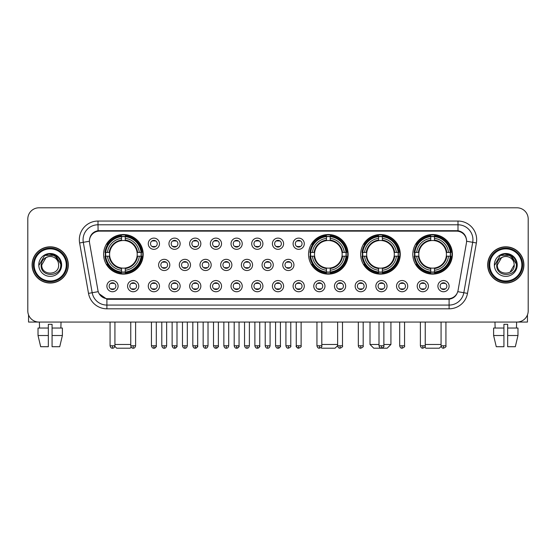 <?xml version="1.0" encoding="UTF-8"?>
<svg xmlns="http://www.w3.org/2000/svg" width="556" height="556" viewBox="0 0 556 556"><rect width="100%" height="100%" fill="white"/><g stroke="black" fill="none" stroke-linecap="round" stroke-linejoin="round"><path stroke-width="0.83" d="M308.545 254.321A19.794 19.794 0 0 0 328.339 274.115A19.794 19.794 0 0 0 348.132 254.321A19.794 19.794 0 0 0 328.339 234.535A19.794 19.794 0 0 0 308.545 254.321M360.677 254.321A19.794 19.794 0 0 0 380.471 274.115A19.794 19.794 0 0 0 400.264 254.321A19.794 19.794 0 0 0 380.471 234.535A19.794 19.794 0 0 0 360.677 254.321M412.809 254.321A19.794 19.794 0 0 0 432.603 274.115A19.794 19.794 0 0 0 452.396 254.321A19.794 19.794 0 0 0 432.603 234.535A19.794 19.794 0 0 0 412.809 254.321M103.604 254.321A19.794 19.794 0 0 0 123.397 274.115A19.794 19.794 0 0 0 143.191 254.321A19.794 19.794 0 0 0 123.397 234.535A19.794 19.794 0 0 0 103.604 254.321M138.785 286.138A5.602 5.602 0 0 1 133.183 291.74A5.602 5.602 0 0 1 127.581 286.138A5.602 5.602 0 0 1 133.183 280.537A5.602 5.602 0 0 1 138.785 286.138M129.819 286.138A3.364 3.364 0 0 0 133.183 289.502A3.364 3.364 0 0 0 136.547 286.138A3.364 3.364 0 0 0 133.183 282.782A3.364 3.364 0 0 0 129.819 286.138M159.475 286.138A5.602 5.602 0 0 1 153.873 291.74A5.602 5.602 0 0 1 148.271 286.138A5.602 5.602 0 0 1 153.873 280.537A5.602 5.602 0 0 1 159.475 286.138M150.509 286.138A3.364 3.364 0 0 0 153.873 289.502A3.364 3.364 0 0 0 157.23 286.138A3.364 3.364 0 0 0 153.873 282.782A3.364 3.364 0 0 0 150.509 286.138M180.158 286.138A5.602 5.602 0 0 1 174.556 291.74A5.602 5.602 0 0 1 168.954 286.138A5.602 5.602 0 0 1 174.556 280.537A5.602 5.602 0 0 1 180.158 286.138M171.199 286.138A3.364 3.364 0 0 0 174.556 289.502A3.364 3.364 0 0 0 177.92 286.138A3.364 3.364 0 0 0 174.556 282.782A3.364 3.364 0 0 0 171.199 286.138M200.848 286.138A5.602 5.602 0 0 1 195.246 291.74A5.602 5.602 0 0 1 189.645 286.138A5.602 5.602 0 0 1 195.246 280.537A5.602 5.602 0 0 1 200.848 286.138M191.889 286.138A3.364 3.364 0 0 0 195.246 289.502A3.364 3.364 0 0 0 198.61 286.138A3.364 3.364 0 0 0 195.246 282.782A3.364 3.364 0 0 0 191.889 286.138M221.538 286.138A5.602 5.602 0 0 1 215.936 291.74A5.602 5.602 0 0 1 210.335 286.138A5.602 5.602 0 0 1 215.936 280.537A5.602 5.602 0 0 1 221.538 286.138M212.573 286.138A3.364 3.364 0 0 0 215.936 289.502A3.364 3.364 0 0 0 219.293 286.138A3.364 3.364 0 0 0 215.936 282.782A3.364 3.364 0 0 0 212.573 286.138M242.228 286.138A5.602 5.602 0 0 1 236.627 291.74A5.602 5.602 0 0 1 231.025 286.138A5.602 5.602 0 0 1 236.627 280.537A5.602 5.602 0 0 1 242.228 286.138M233.263 286.138A3.364 3.364 0 0 0 236.627 289.502A3.364 3.364 0 0 0 239.983 286.138A3.364 3.364 0 0 0 236.627 282.782A3.364 3.364 0 0 0 233.263 286.138M262.912 286.138A5.602 5.602 0 0 1 257.31 291.74A5.602 5.602 0 0 1 251.708 286.138A5.602 5.602 0 0 1 257.31 280.537A5.602 5.602 0 0 1 262.912 286.138M253.953 286.138A3.364 3.364 0 0 0 257.31 289.502A3.364 3.364 0 0 0 260.674 286.138A3.364 3.364 0 0 0 257.31 282.782A3.364 3.364 0 0 0 253.953 286.138M283.602 286.138A5.602 5.602 0 0 1 278 291.74A5.602 5.602 0 0 1 272.398 286.138A5.602 5.602 0 0 1 278 280.537A5.602 5.602 0 0 1 283.602 286.138M274.636 286.138A3.364 3.364 0 0 0 278 289.502A3.364 3.364 0 0 0 281.364 286.138A3.364 3.364 0 0 0 278 282.782A3.364 3.364 0 0 0 274.636 286.138M304.292 286.138A5.602 5.602 0 0 1 298.69 291.74A5.602 5.602 0 0 1 293.088 286.138A5.602 5.602 0 0 1 298.69 280.537A5.602 5.602 0 0 1 304.292 286.138M295.326 286.138A3.364 3.364 0 0 0 298.69 289.502A3.364 3.364 0 0 0 302.047 286.138A3.364 3.364 0 0 0 298.69 282.782A3.364 3.364 0 0 0 295.326 286.138M324.975 286.138A5.602 5.602 0 0 1 319.373 291.74A5.602 5.602 0 0 1 313.772 286.138A5.602 5.602 0 0 1 319.373 280.537A5.602 5.602 0 0 1 324.975 286.138M316.016 286.138A3.364 3.364 0 0 0 319.373 289.502A3.364 3.364 0 0 0 322.737 286.138A3.364 3.364 0 0 0 319.373 282.782A3.364 3.364 0 0 0 316.016 286.138M345.665 286.138A5.602 5.602 0 0 1 340.063 291.74A5.602 5.602 0 0 1 334.462 286.138A5.602 5.602 0 0 1 340.063 280.537A5.602 5.602 0 0 1 345.665 286.138M336.707 286.138A3.364 3.364 0 0 0 340.063 289.502A3.364 3.364 0 0 0 343.427 286.138A3.364 3.364 0 0 0 340.063 282.782A3.364 3.364 0 0 0 336.707 286.138M366.355 286.138A5.602 5.602 0 0 1 360.754 291.74A5.602 5.602 0 0 1 355.152 286.138A5.602 5.602 0 0 1 360.754 280.537A5.602 5.602 0 0 1 366.355 286.138M357.39 286.138A3.364 3.364 0 0 0 360.754 289.502A3.364 3.364 0 0 0 364.11 286.138A3.364 3.364 0 0 0 360.754 282.782A3.364 3.364 0 0 0 357.39 286.138M387.045 286.138A5.602 5.602 0 0 1 381.444 291.74A5.602 5.602 0 0 1 375.842 286.138A5.602 5.602 0 0 1 381.444 280.537A5.602 5.602 0 0 1 387.045 286.138M378.08 286.138A3.364 3.364 0 0 0 381.444 289.502A3.364 3.364 0 0 0 384.801 286.138A3.364 3.364 0 0 0 381.444 282.782A3.364 3.364 0 0 0 378.08 286.138M407.729 286.138A5.602 5.602 0 0 1 402.127 291.74A5.602 5.602 0 0 1 396.525 286.138A5.602 5.602 0 0 1 402.127 280.537A5.602 5.602 0 0 1 407.729 286.138M398.77 286.138A3.364 3.364 0 0 0 402.127 289.502A3.364 3.364 0 0 0 405.491 286.138A3.364 3.364 0 0 0 402.127 282.782A3.364 3.364 0 0 0 398.77 286.138M428.419 286.138A5.602 5.602 0 0 1 422.817 291.74A5.602 5.602 0 0 1 417.215 286.138A5.602 5.602 0 0 1 422.817 280.537A5.602 5.602 0 0 1 428.419 286.138M419.453 286.138A3.364 3.364 0 0 0 422.817 289.502A3.364 3.364 0 0 0 426.181 286.138A3.364 3.364 0 0 0 422.817 282.782A3.364 3.364 0 0 0 419.453 286.138M449.109 286.138A5.602 5.602 0 0 1 443.507 291.74A5.602 5.602 0 0 1 437.906 286.138A5.602 5.602 0 0 1 443.507 280.537A5.602 5.602 0 0 1 449.109 286.138M440.143 286.138A3.364 3.364 0 0 0 443.507 289.502A3.364 3.364 0 0 0 446.864 286.138A3.364 3.364 0 0 0 443.507 282.782A3.364 3.364 0 0 0 440.143 286.138M118.094 286.138A5.602 5.602 0 0 1 112.493 291.74A5.602 5.602 0 0 1 106.891 286.138A5.602 5.602 0 0 1 112.493 280.537A5.602 5.602 0 0 1 118.094 286.138M109.136 286.138A3.364 3.364 0 0 0 112.493 289.502A3.364 3.364 0 0 0 115.856 286.138A3.364 3.364 0 0 0 112.493 282.782A3.364 3.364 0 0 0 109.136 286.138M169.816 264.927A5.602 5.602 0 0 1 164.215 270.529A5.602 5.602 0 0 1 158.613 264.927A5.602 5.602 0 0 1 164.215 259.325A5.602 5.602 0 0 1 169.816 264.927M160.851 264.927A3.364 3.364 0 0 0 164.215 268.291A3.364 3.364 0 0 0 167.578 264.927A3.364 3.364 0 0 0 164.215 261.57A3.364 3.364 0 0 0 160.851 264.927M190.506 264.927A5.602 5.602 0 0 1 184.905 270.529A5.602 5.602 0 0 1 179.303 264.927A5.602 5.602 0 0 1 184.905 259.325A5.602 5.602 0 0 1 190.506 264.927M181.541 264.927A3.364 3.364 0 0 0 184.905 268.291A3.364 3.364 0 0 0 188.262 264.927A3.364 3.364 0 0 0 184.905 261.57A3.364 3.364 0 0 0 181.541 264.927M211.19 264.927A5.602 5.602 0 0 1 205.588 270.529A5.602 5.602 0 0 1 199.993 264.927A5.602 5.602 0 0 1 205.588 259.325A5.602 5.602 0 0 1 211.19 264.927M202.231 264.927A3.364 3.364 0 0 0 205.588 268.291A3.364 3.364 0 0 0 208.952 264.927A3.364 3.364 0 0 0 205.588 261.57A3.364 3.364 0 0 0 202.231 264.927M231.88 264.927A5.602 5.602 0 0 1 226.278 270.529A5.602 5.602 0 0 1 220.676 264.927A5.602 5.602 0 0 1 226.278 259.325A5.602 5.602 0 0 1 231.88 264.927M222.921 264.927A3.364 3.364 0 0 0 226.278 268.291A3.364 3.364 0 0 0 229.642 264.927A3.364 3.364 0 0 0 226.278 261.57A3.364 3.364 0 0 0 222.921 264.927M252.57 264.927A5.602 5.602 0 0 1 246.968 270.529A5.602 5.602 0 0 1 241.367 264.927A5.602 5.602 0 0 1 246.968 259.325A5.602 5.602 0 0 1 252.57 264.927M243.604 264.927A3.364 3.364 0 0 0 246.968 268.291A3.364 3.364 0 0 0 250.332 264.927A3.364 3.364 0 0 0 246.968 261.57A3.364 3.364 0 0 0 243.604 264.927M273.26 264.927A5.602 5.602 0 0 1 267.658 270.529A5.602 5.602 0 0 1 262.057 264.927A5.602 5.602 0 0 1 267.658 259.325A5.602 5.602 0 0 1 273.26 264.927M264.295 264.927A3.364 3.364 0 0 0 267.658 268.291A3.364 3.364 0 0 0 271.015 264.927A3.364 3.364 0 0 0 267.658 261.57A3.364 3.364 0 0 0 264.295 264.927M293.943 264.927A5.602 5.602 0 0 1 288.342 270.529A5.602 5.602 0 0 1 282.74 264.927A5.602 5.602 0 0 1 288.342 259.325A5.602 5.602 0 0 1 293.943 264.927M284.985 264.927A3.364 3.364 0 0 0 288.342 268.291A3.364 3.364 0 0 0 291.705 264.927A3.364 3.364 0 0 0 288.342 261.57A3.364 3.364 0 0 0 284.985 264.927M159.475 243.716A5.602 5.602 0 0 1 153.873 249.317A5.602 5.602 0 0 1 148.271 243.716A5.602 5.602 0 0 1 153.873 238.114A5.602 5.602 0 0 1 159.475 243.716M150.509 243.716A3.364 3.364 0 0 0 153.873 247.079A3.364 3.364 0 0 0 157.23 243.716A3.364 3.364 0 0 0 153.873 240.359A3.364 3.364 0 0 0 150.509 243.716M180.158 243.716A5.602 5.602 0 0 1 174.556 249.317A5.602 5.602 0 0 1 168.954 243.716A5.602 5.602 0 0 1 174.556 238.114A5.602 5.602 0 0 1 180.158 243.716M171.199 243.716A3.364 3.364 0 0 0 174.556 247.079A3.364 3.364 0 0 0 177.92 243.716A3.364 3.364 0 0 0 174.556 240.359A3.364 3.364 0 0 0 171.199 243.716M200.848 243.716A5.602 5.602 0 0 1 195.246 249.317A5.602 5.602 0 0 1 189.645 243.716A5.602 5.602 0 0 1 195.246 238.114A5.602 5.602 0 0 1 200.848 243.716M191.889 243.716A3.364 3.364 0 0 0 195.246 247.079A3.364 3.364 0 0 0 198.61 243.716A3.364 3.364 0 0 0 195.246 240.359A3.364 3.364 0 0 0 191.889 243.716M221.538 243.716A5.602 5.602 0 0 1 215.936 249.317A5.602 5.602 0 0 1 210.335 243.716A5.602 5.602 0 0 1 215.936 238.114A5.602 5.602 0 0 1 221.538 243.716M212.573 243.716A3.364 3.364 0 0 0 215.936 247.079A3.364 3.364 0 0 0 219.293 243.716A3.364 3.364 0 0 0 215.936 240.359A3.364 3.364 0 0 0 212.573 243.716M242.228 243.716A5.602 5.602 0 0 1 236.627 249.317A5.602 5.602 0 0 1 231.025 243.716A5.602 5.602 0 0 1 236.627 238.114A5.602 5.602 0 0 1 242.228 243.716M233.263 243.716A3.364 3.364 0 0 0 236.627 247.079A3.364 3.364 0 0 0 239.983 243.716A3.364 3.364 0 0 0 236.627 240.359A3.364 3.364 0 0 0 233.263 243.716M262.912 243.716A5.602 5.602 0 0 1 257.31 249.317A5.602 5.602 0 0 1 251.708 243.716A5.602 5.602 0 0 1 257.31 238.114A5.602 5.602 0 0 1 262.912 243.716M253.953 243.716A3.364 3.364 0 0 0 257.31 247.079A3.364 3.364 0 0 0 260.674 243.716A3.364 3.364 0 0 0 257.31 240.359A3.364 3.364 0 0 0 253.953 243.716M283.602 243.716A5.602 5.602 0 0 1 278 249.317A5.602 5.602 0 0 1 272.398 243.716A5.602 5.602 0 0 1 278 238.114A5.602 5.602 0 0 1 283.602 243.716M274.636 243.716A3.364 3.364 0 0 0 278 247.079A3.364 3.364 0 0 0 281.364 243.716A3.364 3.364 0 0 0 278 240.359A3.364 3.364 0 0 0 274.636 243.716M304.292 243.716A5.602 5.602 0 0 1 298.69 249.317A5.602 5.602 0 0 1 293.088 243.716A5.602 5.602 0 0 1 298.69 238.114A5.602 5.602 0 0 1 304.292 243.716M295.326 243.716A3.364 3.364 0 0 0 298.69 247.079A3.364 3.364 0 0 0 302.047 243.716A3.364 3.364 0 0 0 298.69 240.359A3.364 3.364 0 0 0 295.326 243.716M89.572 242.965A10.084 10.084 0 0 1 99.496 231.136L456.504 231.136A10.084 10.084 0 0 1 466.428 242.965L458.068 290.392A10.084 10.084 0 0 1 448.136 298.725L107.864 298.725A10.084 10.084 0 0 1 97.932 290.392L89.572 242.965M105.383 256.191A18.112 18.112 0 0 1 105.383 252.459M414.588 256.191A18.112 18.112 0 0 1 414.588 252.459M362.456 256.191A18.112 18.112 0 0 1 362.456 252.459M310.324 256.191A18.112 18.112 0 0 1 310.324 252.459M32.095 264.927A18.112 18.112 0 0 0 50.207 283.039A18.112 18.112 0 0 0 68.319 264.927A18.112 18.112 0 0 0 50.207 246.815A18.112 18.112 0 0 0 32.095 264.927M487.681 264.927A18.112 18.112 0 0 0 505.793 283.039A18.112 18.112 0 0 0 523.905 264.927A18.112 18.112 0 0 0 505.793 246.815A18.112 18.112 0 0 0 487.681 264.927M89.46 239.726L89.433 241.234L89.46 239.726C90.239 234.757 93.088 231.748 98.002 230.684L457.998 230.684C462.905 231.741 465.754 234.75 466.54 239.726L466.567 241.234M98.002 221.052L457.998 221.052A18.675 18.675 0 0 1 476.381 242.965L467.492 293.38A18.675 18.675 0 0 1 449.102 308.809L106.898 308.809A18.675 18.675 0 0 1 88.508 293.38L79.619 242.965A18.675 18.675 0 0 1 98.002 221.052L98.002 224.784L457.998 224.784A14.936 14.936 0 0 1 472.704 242.319L463.815 292.727A14.936 14.936 0 0 1 449.102 305.077L106.898 305.077A14.936 14.936 0 0 1 92.185 292.727L83.296 242.319A14.936 14.936 0 0 1 98.002 224.784L98.085 230.67M92.15 233.749L94.833 231.72M94.923 231.671L97.529 230.768M449.102 308.809L449.102 299.218C453.543 298.482 456.413 295.959 457.72 291.657C456.42 295.959 453.55 298.475 449.102 299.218L108.059 299.288L106.898 299.218L99.031 293.686M465.574 236.265L466.54 239.726M528.2 218.994A11.203 11.203 0 0 0 516.997 207.798L39.003 207.798A11.203 11.203 0 0 0 27.8 218.994L27.8 310.86A11.203 11.203 0 0 0 39.003 322.063L516.997 322.063A11.203 11.203 0 0 0 528.2 310.86L528.2 218.994L528.2 310.86M457.762 291.664L463.815 292.727L472.704 242.319L476.381 242.965M27.8 218.994L27.8 310.86M516.997 207.798L39.003 207.798M39.003 322.063L516.997 322.063M28.544 314.884L28.544 322.063L71.863 322.063M38.023 328.04L38.023 335.511L40.678 346.715L38.023 335.511L38.023 328.04L48.337 328.04L48.337 324.308L52.076 324.308L52.076 328.04L62.39 328.04L62.39 335.511L59.735 346.715L62.39 335.511L52.076 335.511L52.076 328.04L52.076 346.715L59.735 346.715M61.035 322.063L60.875 328.04M48.337 328.04L48.337 346.715L40.678 346.715M38.023 335.511L48.337 335.511M39.379 322.063L39.539 328.04M66.261 264.927A16.055 16.055 0 0 0 50.207 248.873A16.055 16.055 0 0 0 34.145 264.927A16.055 16.055 0 0 0 50.207 280.988A16.055 16.055 0 0 0 66.261 264.927M67.012 264.927A16.805 16.805 0 0 0 50.207 248.122A16.805 16.805 0 0 0 33.402 264.927A16.805 16.805 0 0 0 50.207 281.732A16.805 16.805 0 0 0 67.012 264.927M68.131 264.927A17.924 17.924 0 0 0 50.207 247.003A17.924 17.924 0 0 0 32.283 264.927A17.924 17.924 0 0 0 50.207 282.858A17.924 17.924 0 0 0 68.131 264.927M58.345 262.689L58.644 264.927C59.165 275.818 41.248 275.818 41.77 264.927L45.988 257.623L48.115 256.754C43.931 257.894 41.61 260.618 41.144 264.927C40.24 277.764 61.153 277.437 60.771 264.927C60.833 261.389 59.52 258.457 56.83 256.135C54.377 254.349 51.652 253.647 48.657 254.036C54.175 254.467 57.4 257.352 58.345 262.689L58.644 264.927C59.165 275.818 41.248 275.818 41.77 264.927L45.988 257.623L48.115 256.754L45.988 257.623L41.77 264.927L45.988 257.623L48.115 256.754L45.988 257.623L41.77 264.927L45.988 257.623L48.115 256.754L45.988 257.623L41.77 264.927L45.988 257.623L48.115 256.754A8.437 8.437 0 0 1 58.345 262.689L58.644 264.927C59.165 275.818 41.248 275.818 41.77 264.927C41.248 275.818 59.165 275.818 58.644 264.927C59.165 275.818 41.248 275.818 41.77 264.927C41.248 275.818 59.165 275.818 58.644 264.927C59.165 275.818 41.248 275.818 41.77 264.927M38.781 264.927A11.426 11.426 0 0 0 50.207 276.36A11.426 11.426 0 0 0 61.633 264.927A11.426 11.426 0 0 0 50.207 253.501A11.426 11.426 0 0 0 38.781 264.927M48.657 254.036L44.702 255.399L39.198 264.927L44.702 255.399L55.711 255.399L61.216 264.927L55.711 255.399L44.702 255.399L39.198 264.927L44.702 255.399L55.711 255.399L61.216 264.927L55.711 255.399L44.702 255.399L39.198 264.927L44.702 255.399L55.711 255.399L61.216 264.927M131.181 347.146L130.118 348.202L116.677 348.202L114.849 346.374M114.925 344.47L130.757 344.47M125.267 272.002L125.267 272.753A18.522 18.522 0 0 0 141.829 256.191L141.078 256.191A17.778 17.778 0 0 1 125.267 272.002L125.267 270.272A16.055 16.055 0 0 0 139.347 256.191L137.089 256.191A13.817 13.817 0 0 0 125.267 240.637L125.267 236.647A17.778 17.778 0 0 1 141.078 252.459L141.829 252.459A18.522 18.522 0 0 0 125.267 235.897L125.267 236.647M105.723 256.191L104.973 256.191A18.522 18.522 0 0 0 121.535 272.753L121.535 272.002A17.778 17.778 0 0 1 105.723 256.191L107.447 256.191A16.055 16.055 0 0 0 121.535 270.272L121.535 268.013A13.817 13.817 0 0 0 137.089 256.191L137.638 256.191A14.366 14.366 0 0 1 125.267 268.569L125.267 270.272M121.535 236.647L121.535 235.897A18.522 18.522 0 0 0 104.973 252.459L105.723 252.459A17.778 17.778 0 0 1 121.535 236.647L121.535 238.378A16.055 16.055 0 0 0 107.447 252.459L109.706 252.459A13.817 13.817 0 0 0 121.535 268.013L121.535 268.569A14.366 14.366 0 0 1 109.157 256.191L107.447 256.191M105.758 256.191A17.736 17.736 0 0 1 105.758 252.459M125.267 236.682A17.736 17.736 0 0 0 121.535 236.682M141.036 252.459A17.736 17.736 0 0 1 141.036 256.191M141.078 252.459L139.347 252.459A16.055 16.055 0 0 0 125.267 238.378M139.347 256.191L141.078 256.191M121.535 270.272L121.535 272.002M137.089 252.459L139.347 252.459M137.089 256.191A13.817 13.817 0 0 1 125.267 268.013L125.267 268.569M121.535 268.013A13.817 13.817 0 0 1 109.706 256.191L109.157 256.191M125.267 271.96A17.736 17.736 0 0 1 121.535 271.96M107.447 252.459L105.723 252.459M121.535 240.609L121.535 238.378M125.267 240.637A13.817 13.817 0 0 0 109.706 252.459L109.157 252.459A14.366 14.366 0 0 1 121.535 240.081M125.267 240.609L125.267 240.081A14.366 14.366 0 0 1 137.638 252.459M107.864 244.244L106.801 244.244A19.418 19.418 0 0 1 142.816 254.321A19.418 19.418 0 0 1 106.801 264.406L107.864 264.406M337.638 345.63L335.06 348.202L321.618 348.202L321 347.583M321.806 344.47L337.638 344.47M330.208 272.002L330.208 272.753A18.522 18.522 0 0 0 346.763 256.191L346.013 256.191A17.778 17.778 0 0 1 330.208 272.002L330.208 270.272A16.055 16.055 0 0 0 344.289 256.191L342.03 256.191A13.817 13.817 0 0 0 330.208 240.637L330.208 236.647A17.778 17.778 0 0 1 346.013 252.459L346.763 252.459A18.522 18.522 0 0 0 330.208 235.897L330.208 236.647M310.665 256.191L309.907 256.191A18.522 18.522 0 0 0 326.469 272.753L326.469 272.002A17.778 17.778 0 0 1 310.665 256.191L312.389 256.191A16.055 16.055 0 0 0 326.469 270.272L326.469 268.013A13.817 13.817 0 0 0 342.03 256.191L342.579 256.191A14.366 14.366 0 0 1 330.208 268.569L330.208 270.272M326.469 236.647L326.469 235.897A18.522 18.522 0 0 0 309.907 252.459L310.665 252.459A17.778 17.778 0 0 1 326.469 236.647L326.469 238.378A16.055 16.055 0 0 0 312.389 252.459L314.647 252.459A13.817 13.817 0 0 0 326.469 268.013L326.469 268.569A14.366 14.366 0 0 1 314.098 256.191L312.389 256.191M310.7 256.191A17.736 17.736 0 0 1 310.7 252.459M330.208 236.682A17.736 17.736 0 0 0 326.469 236.682M345.978 252.459A17.736 17.736 0 0 1 345.978 256.191M346.013 252.459L344.289 252.459A16.055 16.055 0 0 0 330.208 238.378M344.289 256.191L346.013 256.191M326.469 270.272L326.469 272.002M342.03 252.459L344.289 252.459M342.03 256.191A13.817 13.817 0 0 1 330.208 268.013L330.208 268.569M326.469 268.013A13.817 13.817 0 0 1 314.647 256.191L314.098 256.191M330.208 271.96A17.736 17.736 0 0 1 326.469 271.96M312.389 252.459L310.665 252.459M326.469 240.609L326.469 238.378M330.208 240.637A13.817 13.817 0 0 0 314.647 252.459L314.098 252.459A14.366 14.366 0 0 1 326.469 240.081M330.208 240.609L330.208 240.081A14.366 14.366 0 0 1 342.579 252.459M312.799 244.244L311.742 244.244A19.418 19.418 0 0 1 347.757 254.321A19.418 19.418 0 0 1 311.742 264.406L312.799 264.406M383.869 344.47L390.924 344.47L387.191 348.202L373.75 348.202L370.011 344.47L379.011 344.47M382.34 272.002L382.34 272.753A18.522 18.522 0 0 0 398.895 256.191L398.145 256.191A17.778 17.778 0 0 1 382.34 272.002L382.34 270.272A16.055 16.055 0 0 0 396.421 256.191L394.162 256.191A13.817 13.817 0 0 0 382.34 240.637L382.34 236.647A17.778 17.778 0 0 1 398.145 252.459L398.895 252.459A18.522 18.522 0 0 0 382.34 235.897L382.34 236.647M362.79 256.191L362.039 256.191A18.522 18.522 0 0 0 378.601 272.753L378.601 272.002A17.778 17.778 0 0 1 362.79 256.191L364.521 256.191A16.055 16.055 0 0 0 378.601 270.272L378.601 268.013A13.817 13.817 0 0 0 394.162 256.191L394.711 256.191A14.366 14.366 0 0 1 382.34 268.569L382.34 270.272M378.601 236.647L378.601 235.897A18.522 18.522 0 0 0 362.039 252.459L362.79 252.459A17.778 17.778 0 0 1 378.601 236.647L378.601 238.378A16.055 16.055 0 0 0 364.521 252.459L366.779 252.459A13.817 13.817 0 0 0 378.601 268.013L378.601 268.569A14.366 14.366 0 0 1 366.23 256.191L364.521 256.191M362.832 256.191A17.736 17.736 0 0 1 362.832 252.459M382.34 236.682A17.736 17.736 0 0 0 378.601 236.682M398.11 252.459A17.736 17.736 0 0 1 398.11 256.191M398.145 252.459L396.421 252.459A16.055 16.055 0 0 0 382.34 238.378M396.421 256.191L398.145 256.191M378.601 270.272L378.601 272.002M394.162 252.459L396.421 252.459M394.162 256.191A13.817 13.817 0 0 1 382.34 268.013L382.34 268.569M378.601 268.013A13.817 13.817 0 0 1 366.779 256.191L366.23 256.191M382.34 271.96A17.736 17.736 0 0 1 378.601 271.96M364.521 252.459L362.79 252.459M378.601 240.609L378.601 238.378M382.34 240.637A13.817 13.817 0 0 0 366.779 252.459L366.23 252.459A14.366 14.366 0 0 1 378.601 240.081M382.34 240.609L382.34 240.081A14.366 14.366 0 0 1 394.711 252.459M364.931 244.244L363.874 244.244A19.418 19.418 0 0 1 399.889 254.321A19.418 19.418 0 0 1 363.874 264.406L364.931 264.406M441.151 346.374L439.323 348.202L425.882 348.202L424.819 347.146M425.243 344.47L441.075 344.47M434.465 272.002L434.465 272.753A18.522 18.522 0 0 0 451.027 256.191L450.277 256.191A17.778 17.778 0 0 1 434.465 272.002L434.465 270.272A16.055 16.055 0 0 0 448.553 256.191L446.294 256.191A13.817 13.817 0 0 0 434.465 240.637L434.465 236.647A17.778 17.778 0 0 1 450.277 252.459L451.027 252.459A18.522 18.522 0 0 0 434.465 235.897L434.465 236.647M414.922 256.191L414.171 256.191A18.522 18.522 0 0 0 430.733 272.753L430.733 272.002A17.778 17.778 0 0 1 414.922 256.191L416.652 256.191A16.055 16.055 0 0 0 430.733 270.272L430.733 268.013A13.817 13.817 0 0 0 446.294 256.191L446.843 256.191A14.366 14.366 0 0 1 434.465 268.569L434.465 270.272M430.733 236.647L430.733 235.897A18.522 18.522 0 0 0 414.171 252.459L414.922 252.459A17.778 17.778 0 0 1 430.733 236.647L430.733 238.378A16.055 16.055 0 0 0 416.652 252.459L418.911 252.459A13.817 13.817 0 0 0 430.733 268.013L430.733 268.569A14.366 14.366 0 0 1 418.362 256.191L416.652 256.191M414.964 256.191A17.736 17.736 0 0 1 414.964 252.459M434.465 236.682A17.736 17.736 0 0 0 430.733 236.682M450.242 252.459A17.736 17.736 0 0 1 450.242 256.191M450.277 252.459L448.553 252.459A16.055 16.055 0 0 0 434.465 238.378M448.553 256.191L450.277 256.191M430.733 270.272L430.733 272.002M446.294 252.459L448.553 252.459M446.294 256.191A13.817 13.817 0 0 1 434.465 268.013L434.465 268.569M430.733 268.013A13.817 13.817 0 0 1 418.911 256.191L418.362 256.191M434.465 271.96A17.736 17.736 0 0 1 430.733 271.96M416.652 252.459L414.922 252.459M430.733 240.609L430.733 238.378M434.465 240.637A13.817 13.817 0 0 0 418.911 252.459L418.362 252.459A14.366 14.366 0 0 1 430.733 240.081M434.465 240.609L434.465 240.081A14.366 14.366 0 0 1 446.843 252.459M417.063 244.244L416.006 244.244A19.418 19.418 0 0 1 452.021 254.321A19.418 19.418 0 0 1 416.006 264.406L417.063 264.406M152.754 246.885L152.754 246.357A2.863 2.863 0 0 0 154.992 246.357L154.992 246.885M154.992 240.553L154.992 241.082A2.863 2.863 0 0 0 152.754 241.082L152.754 240.553M173.437 246.885L173.437 246.357A2.863 2.863 0 0 0 175.682 246.357L175.682 246.885M175.682 240.553L175.682 241.082A2.863 2.863 0 0 0 173.437 241.082L173.437 240.553M194.127 246.885L194.127 246.357A2.863 2.863 0 0 0 196.365 246.357L196.365 246.885M196.365 240.553L196.365 241.082A2.863 2.863 0 0 0 194.127 241.082L194.127 240.553M214.818 246.885L214.818 246.357A2.863 2.863 0 0 0 217.055 246.357L217.055 246.885M217.055 240.553L217.055 241.082A2.863 2.863 0 0 0 214.818 241.082L214.818 240.553M235.501 246.885L235.501 246.357A2.863 2.863 0 0 0 237.746 246.357L237.746 246.885M237.746 240.553L237.746 241.082A2.863 2.863 0 0 0 235.501 241.082L235.501 240.553M256.191 246.885L256.191 246.357A2.863 2.863 0 0 0 258.429 246.357L258.429 246.885M258.429 240.553L258.429 241.082A2.863 2.863 0 0 0 256.191 241.082L256.191 240.553M276.881 246.885L276.881 246.357A2.863 2.863 0 0 0 279.119 246.357L279.119 246.885M279.119 240.553L279.119 241.082A2.863 2.863 0 0 0 276.881 241.082L276.881 240.553M297.571 246.885L297.571 246.357A2.863 2.863 0 0 0 299.809 246.357L299.809 246.885M299.809 240.553L299.809 241.082A2.863 2.863 0 0 0 297.571 241.082L297.571 240.553M163.096 268.096L163.096 267.568A2.863 2.863 0 0 0 165.334 267.568L165.334 268.096M165.334 261.758L165.334 262.293A2.863 2.863 0 0 0 163.096 262.293L163.096 261.758M183.786 268.096L183.786 267.568A2.863 2.863 0 0 0 186.024 267.568L186.024 268.096M186.024 261.758L186.024 262.293A2.863 2.863 0 0 0 183.786 262.293L183.786 261.758M204.469 268.096L204.469 267.568A2.863 2.863 0 0 0 206.714 267.568L206.714 268.096M206.714 261.758L206.714 262.293A2.863 2.863 0 0 0 204.469 262.293L204.469 261.758M225.159 268.096L225.159 267.568A2.863 2.863 0 0 0 227.397 267.568L227.397 268.096M227.397 261.758L227.397 262.293A2.863 2.863 0 0 0 225.159 262.293L225.159 261.758M245.849 268.096L245.849 267.568A2.863 2.863 0 0 0 248.087 267.568L248.087 268.096M248.087 261.758L248.087 262.293A2.863 2.863 0 0 0 245.849 262.293L245.849 261.758M266.532 268.096L266.532 267.568A2.863 2.863 0 0 0 268.777 267.568L268.777 268.096M268.777 261.758L268.777 262.293A2.863 2.863 0 0 0 266.532 262.293L266.532 261.758M287.223 268.096L287.223 267.568A2.863 2.863 0 0 0 289.467 267.568L289.467 268.096M289.467 261.758L289.467 262.293A2.863 2.863 0 0 0 287.223 262.293L287.223 261.758M111.374 289.308L111.374 288.779A2.863 2.863 0 0 0 113.612 288.779L113.612 289.308M113.612 282.969L113.612 283.504A2.863 2.863 0 0 0 111.374 283.504L111.374 282.969M527.456 314.884L527.456 322.063L484.137 322.063M493.61 328.04L493.61 335.511L496.265 346.715L493.61 335.511L493.61 328.04L503.924 328.04L503.924 324.308L507.663 324.308L507.663 328.04L517.977 328.04L517.977 335.511L515.322 346.715L517.977 335.511L507.663 335.511L507.663 328.04M516.621 322.063L516.461 328.04M503.924 328.04L503.924 346.715L496.265 346.715M493.61 335.511L503.924 335.511M515.322 346.715L507.663 346.715L507.663 335.511M494.965 322.063L495.125 328.04M521.855 264.927A16.055 16.055 0 0 0 505.793 248.873A16.055 16.055 0 0 0 489.739 264.927A16.055 16.055 0 0 0 505.793 280.988A16.055 16.055 0 0 0 521.855 264.927M522.598 264.927A16.805 16.805 0 0 0 505.793 248.122A16.805 16.805 0 0 0 488.988 264.927A16.805 16.805 0 0 0 505.793 281.732A16.805 16.805 0 0 0 522.598 264.927M523.717 264.927A17.924 17.924 0 0 0 505.793 247.003A17.924 17.924 0 0 0 487.869 264.927A17.924 17.924 0 0 0 505.793 282.858A17.924 17.924 0 0 0 523.717 264.927M501.575 257.623L497.356 264.927L501.575 257.623L503.701 256.754L501.575 257.623L497.356 264.927C496.835 275.818 514.752 275.818 514.23 264.927C514.752 275.818 496.835 275.818 497.356 264.927C496.835 275.818 514.752 275.818 514.23 264.927C514.752 275.818 496.835 275.818 497.356 264.927L501.575 257.623L503.701 256.754A8.437 8.437 0 0 1 513.932 262.689L514.23 264.927C514.752 275.818 496.835 275.818 497.356 264.927L501.575 257.623L503.701 256.754C499.517 257.894 497.196 260.618 496.73 264.927C495.827 277.764 516.739 277.437 516.357 264.927C516.42 261.389 515.106 258.457 512.417 256.135C509.963 254.349 507.239 253.647 504.243 254.036C509.762 254.467 512.993 257.352 513.932 262.689L514.23 264.927L510.012 272.238M497.356 264.927L501.575 257.623L503.701 256.754L501.575 257.623L497.356 264.927L501.575 257.623L503.701 256.754M494.367 264.927A11.426 11.426 0 0 0 505.793 276.36A11.426 11.426 0 0 0 517.219 264.927A11.426 11.426 0 0 0 505.793 253.501A11.426 11.426 0 0 0 494.367 264.927M494.784 264.927L500.289 255.399L511.298 255.399L516.802 264.927L511.298 255.399L500.289 255.399L494.784 264.927L500.289 255.399L511.298 255.399L516.802 264.927L511.298 255.399L500.289 255.399L494.784 264.927L500.289 255.399L511.298 255.399L516.802 264.927L511.298 255.399L500.289 255.399L494.784 264.927L500.289 255.399L511.298 255.399L516.802 264.927L511.298 255.399L500.289 255.399L494.784 264.927L500.289 255.399L504.243 254.036L500.289 255.399L494.784 264.927L500.289 255.399L511.298 255.399L516.802 264.927L511.298 255.399L500.289 255.399L494.784 264.927L500.289 255.399L511.298 255.399L516.802 264.927L511.298 255.399M132.064 289.308L132.064 288.779A2.863 2.863 0 0 0 134.302 288.779L134.302 289.308M134.302 282.969L134.302 283.504A2.863 2.863 0 0 0 132.064 283.504L132.064 282.969M152.754 289.308L152.754 288.779A2.863 2.863 0 0 0 154.992 288.779L154.992 289.308M154.992 282.969L154.992 283.504A2.863 2.863 0 0 0 152.754 283.504L152.754 282.969M173.437 289.308L173.437 288.779A2.863 2.863 0 0 0 175.682 288.779L175.682 289.308M175.682 282.969L175.682 283.504A2.863 2.863 0 0 0 173.437 283.504L173.437 282.969M194.127 289.308L194.127 288.779A2.863 2.863 0 0 0 196.365 288.779L196.365 289.308M196.365 282.969L196.365 283.504A2.863 2.863 0 0 0 194.127 283.504L194.127 282.969M214.818 289.308L214.818 288.779A2.863 2.863 0 0 0 217.055 288.779L217.055 289.308M217.055 282.969L217.055 283.504A2.863 2.863 0 0 0 214.818 283.504L214.818 282.969M235.501 289.308L235.501 288.779A2.863 2.863 0 0 0 237.746 288.779L237.746 289.308M237.746 282.969L237.746 283.504A2.863 2.863 0 0 0 235.501 283.504L235.501 282.969M256.191 289.308L256.191 288.779A2.863 2.863 0 0 0 258.429 288.779L258.429 289.308M258.429 282.969L258.429 283.504A2.863 2.863 0 0 0 256.191 283.504L256.191 282.969M276.881 289.308L276.881 288.779A2.863 2.863 0 0 0 279.119 288.779L279.119 289.308M279.119 282.969L279.119 283.504A2.863 2.863 0 0 0 276.881 283.504L276.881 282.969M297.571 289.308L297.571 288.779A2.863 2.863 0 0 0 299.809 288.779L299.809 289.308M299.809 282.969L299.809 283.504A2.863 2.863 0 0 0 297.571 283.504L297.571 282.969M318.254 289.308L318.254 288.779A2.863 2.863 0 0 0 320.499 288.779L320.499 289.308M320.499 282.969L320.499 283.504A2.863 2.863 0 0 0 318.254 283.504L318.254 282.969M338.945 289.308L338.945 288.779A2.863 2.863 0 0 0 341.182 288.779L341.182 289.308M341.182 282.969L341.182 283.504A2.863 2.863 0 0 0 338.945 283.504L338.945 282.969M359.635 289.308L359.635 288.779A2.863 2.863 0 0 0 361.873 288.779L361.873 289.308M361.873 282.969L361.873 283.504A2.863 2.863 0 0 0 359.635 283.504L359.635 282.969M380.318 289.308L380.318 288.779A2.863 2.863 0 0 0 382.563 288.779L382.563 289.308M382.563 282.969L382.563 283.504A2.863 2.863 0 0 0 380.318 283.504L380.318 282.969M401.008 289.308L401.008 288.779A2.863 2.863 0 0 0 403.246 288.779L403.246 289.308M403.246 282.969L403.246 283.504A2.863 2.863 0 0 0 401.008 283.504L401.008 282.969M421.698 289.308L421.698 288.779A2.863 2.863 0 0 0 423.936 288.779L423.936 289.308M423.936 282.969L423.936 283.504A2.863 2.863 0 0 0 421.698 283.504L421.698 282.969M442.388 289.308L442.388 288.779A2.863 2.863 0 0 0 444.626 288.779L444.626 289.308M444.626 282.969L444.626 283.504A2.863 2.863 0 0 0 442.388 283.504L442.388 282.969M457.998 221.052L457.998 230.684M79.619 242.965L83.296 242.319A14.936 14.936 0 0 1 83.066 239.726M83.296 242.319L89.419 241.234M106.898 308.809L106.898 299.218M88.508 293.38L98.238 291.664M466.581 241.234L472.704 242.319M463.815 292.727L467.492 293.38M121.535 272.134A17.903 17.903 0 0 0 125.267 272.134M141.203 256.191A17.903 17.903 0 0 0 141.203 252.459M125.267 236.515A17.903 17.903 0 0 0 121.535 236.515M326.469 272.134A17.903 17.903 0 0 0 330.208 272.134M346.145 256.191A17.903 17.903 0 0 0 346.145 252.459M330.208 236.515A17.903 17.903 0 0 0 326.469 236.515M378.601 272.134A17.903 17.903 0 0 0 382.34 272.134M398.277 256.191A17.903 17.903 0 0 0 398.277 252.459M382.34 236.515A17.903 17.903 0 0 0 378.601 236.515M430.733 272.134A17.903 17.903 0 0 0 434.465 272.134M450.409 256.191A17.903 17.903 0 0 0 450.409 252.459M434.465 236.515A17.903 17.903 0 0 0 430.733 236.515M164.215 345.776L161.789 345.776C162.213 347.507 163.019 348.32 164.215 348.202L164.215 345.776L166.64 345.776L166.64 322.063M184.905 345.776L182.479 345.776C182.896 347.507 183.709 348.32 184.905 348.202L184.905 345.776L187.33 345.776L187.33 322.063M205.588 345.776L203.162 345.776C203.586 347.507 204.399 348.32 205.588 348.202L205.588 345.776L208.02 345.776L208.02 322.063M226.278 345.776L223.853 345.776C224.276 347.507 225.083 348.32 226.278 348.202L226.278 345.776L228.704 345.776L228.704 322.063M246.968 345.776L244.543 345.776C244.967 347.507 245.773 348.32 246.968 348.202L246.968 345.776L249.394 345.776L249.394 322.063M267.658 345.776L265.226 345.776C265.65 347.507 266.463 348.32 267.658 348.202L267.658 345.776L270.084 345.776L270.084 322.063M288.342 345.776L285.916 345.776C286.34 347.507 287.146 348.32 288.342 348.202L288.342 345.776L290.774 345.776L290.774 322.063M112.493 345.776L110.067 345.776C110.491 347.507 111.297 348.32 112.493 348.202L112.493 345.776L114.925 345.776L114.925 322.063M133.183 345.776L130.757 345.776C131.181 347.507 131.987 348.32 133.183 348.202L133.183 345.776L135.608 345.776L135.608 322.063M153.873 345.776L151.44 345.776C151.864 347.507 152.678 348.32 153.873 348.202L153.873 345.776L156.299 345.776C156.792 346.555 155.979 347.361 153.873 348.202C155.068 348.32 155.875 347.507 156.299 345.776L156.299 322.063M174.556 345.776L172.131 345.776C172.555 347.507 173.368 348.32 174.556 348.202L174.556 345.776L176.989 345.776C177.482 346.555 176.669 347.361 174.556 348.202C175.752 348.32 176.565 347.507 176.989 345.776L176.989 322.063M195.246 345.776L192.821 345.776C193.245 347.507 194.051 348.32 195.246 348.202L195.246 345.776L197.672 345.776C198.165 346.555 197.359 347.361 195.246 348.202C196.442 348.32 197.248 347.507 197.672 345.776L197.672 322.063M215.936 345.776L213.511 345.776C213.935 347.507 214.741 348.32 215.936 348.202L215.936 345.776L218.362 345.776C218.855 346.555 218.049 347.361 215.936 348.202C217.132 348.32 217.938 347.507 218.362 345.776L218.362 322.063M236.627 345.776L234.194 345.776C234.618 347.507 235.431 348.32 236.627 348.202L236.627 345.776L239.052 345.776C239.546 346.555 238.732 347.361 236.627 348.202C237.815 348.32 238.628 347.507 239.052 345.776L239.052 322.063M257.31 345.776L254.884 345.776C255.308 347.507 256.114 348.32 257.31 348.202L257.31 345.776L259.742 345.776C260.229 346.555 259.423 347.361 257.31 348.202C258.505 348.32 259.318 347.507 259.742 345.776L259.742 322.063M278 345.776L275.574 345.776L275.574 322.063L275.574 345.776C275.998 347.507 276.805 348.32 278 348.202L278 345.776L280.426 345.776C280.919 346.555 280.113 347.361 278 348.202C279.195 348.32 280.002 347.507 280.426 345.776L280.426 322.063M298.69 345.776L296.258 345.776C295.771 346.555 296.577 347.361 298.69 348.202L298.69 345.776L301.116 345.776L301.116 322.063M319.373 345.776L316.948 345.776C317.372 347.507 318.185 348.32 319.373 348.202L319.373 345.776L321.806 345.776L321.806 322.063M340.063 345.776L337.638 345.776C338.062 347.507 338.868 348.32 340.063 348.202L340.063 345.776L342.489 345.776L342.489 322.063M360.754 345.776L358.328 345.776C358.752 347.507 359.558 348.32 360.754 348.202L360.754 345.776L363.179 345.776L363.179 322.063M381.444 345.776L379.011 345.776C379.435 347.507 380.248 348.32 381.444 348.202L381.444 345.776L383.869 345.776L383.869 322.063M402.127 345.776L399.701 345.776C400.125 347.507 400.932 348.32 402.127 348.202L402.127 345.776L404.56 345.776L404.56 322.063M422.817 345.776L420.392 345.776C420.816 347.507 421.622 348.32 422.817 348.202L422.817 345.776L425.243 345.776L425.243 322.063M443.507 345.776L441.075 345.776C441.499 347.507 442.312 348.32 443.507 348.202L443.507 345.776L445.933 345.776L445.933 322.063M390.924 322.063L390.924 344.47M370.011 322.063L370.011 344.47M296.258 345.776L296.258 322.063L296.258 345.776C296.682 347.507 297.495 348.32 298.69 348.202C300.796 347.361 301.609 346.555 301.116 345.776M161.789 345.776L161.789 322.063M166.64 345.776C166.216 347.507 165.41 348.32 164.215 348.202M182.479 345.776L182.479 322.063M187.33 345.776C186.906 347.507 186.1 348.32 184.905 348.202M203.162 345.776L203.162 322.063M208.02 345.776C207.596 347.507 206.783 348.32 205.588 348.202M223.853 345.776L223.853 322.063M228.704 345.776C228.287 347.507 227.474 348.32 226.278 348.202M244.543 345.776L244.543 322.063M249.394 345.776C248.97 347.507 248.164 348.32 246.968 348.202M265.226 345.776L265.226 322.063M270.084 345.776C269.66 347.507 268.854 348.32 267.658 348.202M285.916 345.776L285.916 322.063M290.774 345.776C291.261 346.555 290.454 347.361 288.342 348.202M110.067 345.776L110.067 322.063M114.925 345.776C114.501 347.507 113.688 348.32 112.493 348.202M130.757 345.776L130.757 322.063M135.608 345.776C135.184 347.507 134.378 348.32 133.183 348.202M151.44 345.776L151.44 322.063M172.131 345.776L172.131 322.063M192.821 345.776L192.821 322.063M213.511 345.776L213.511 322.063M234.194 345.776L234.194 322.063M254.884 345.776L254.884 322.063M316.948 345.776L316.948 322.063M321.806 345.776C322.299 346.555 321.486 347.361 319.373 348.202M337.638 345.776L337.638 322.063M342.489 345.776C342.982 346.555 342.176 347.361 340.063 348.202M358.328 345.776L358.328 322.063M363.179 345.776C363.673 346.555 362.866 347.361 360.754 348.202M379.011 345.776L379.011 322.063M383.869 345.776C384.363 346.555 383.55 347.361 381.444 348.202M399.701 345.776L399.701 322.063M404.56 345.776C405.046 346.555 404.24 347.361 402.127 348.202M420.392 345.776L420.392 322.063M425.243 345.776C425.736 346.555 424.93 347.361 422.817 348.202M441.075 345.776L441.075 322.063M445.933 345.776C446.426 346.555 445.613 347.361 443.507 348.202"/></g></svg>
